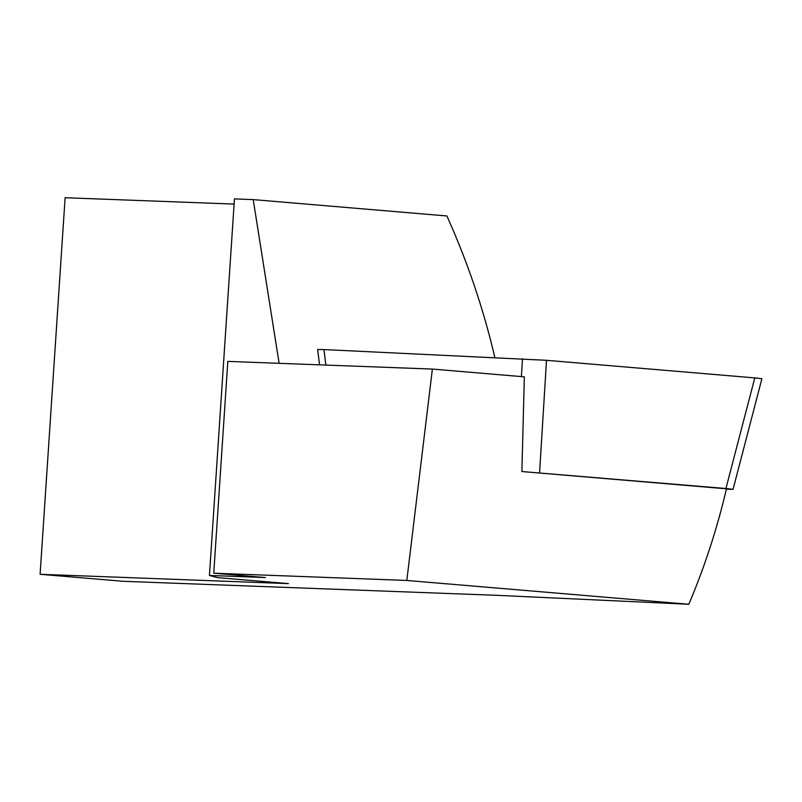 <?xml version="1.0" encoding="UTF-8"?>
<svg xmlns="http://www.w3.org/2000/svg" width="802" height="802" viewBox="0 0 802 802"><rect width="100%" height="100%" fill="white"/><g stroke="black" fill="none" stroke-linecap="round" stroke-linejoin="round"><path stroke-width="1.2" d="M726.381 489.21L733.068 489.33L725.93 488.518L754.772 377.902L546.513 360.309L323.958 349.582L317.642 349.482L319.537 364.83M754.772 377.902L761.9 378.704L733.068 489.33M725.93 488.518L521.891 471.536L524.338 376.84L432.388 369.07L406.815 580.458L688.838 604.267L497.952 595.375L123.047 581.29L40.1 574.292L288.499 583.625L217.773 577.651L209.442 575.455L265.432 577.56L213.753 573.199L406.815 580.458M521.891 471.536L726.482 488.809C717.108 528.648 704.557 567.124 688.838 604.267M213.753 573.199L227.818 361.391L432.388 369.07M209.442 575.455L234.455 198.906L253.211 199.608L446.904 215.969C467.586 262.023 483.566 309.191 494.834 357.461M253.211 199.608L279.116 363.316M40.1 574.292L65.112 197.733L234.104 204.079M521.39 376.589L522.493 358.735M539.586 472.779L546.513 360.309M325.863 365.07L323.958 349.582"/></g></svg>
